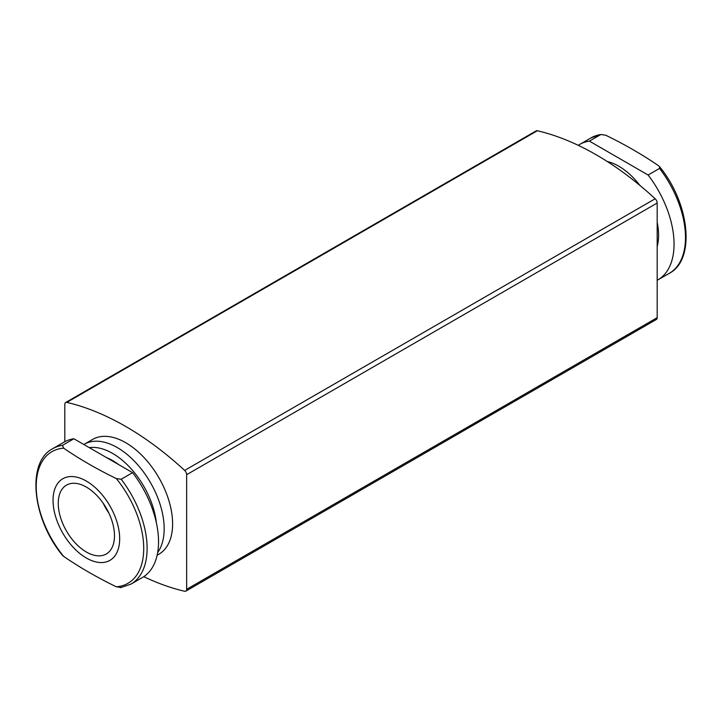 <?xml version="1.0" encoding="UTF-8"?>
<svg xmlns="http://www.w3.org/2000/svg" width="722" height="722" viewBox="0 0 722 722"><rect width="100%" height="100%" fill="white"/><g stroke="black" fill="none" stroke-linecap="round" stroke-linejoin="round"><path stroke-width="1.08" d="M62.462 445.348L73.879 438.75A78.211 45.152 -120 0 0 64.132 442.09L52.715 448.678A78.211 45.152 -120 0 1 62.462 445.348L63.644 448.163A76.018 43.889 -120 0 0 36.217 486.438A76.018 43.889 -120 0 0 63.644 556.391L62.417 555.299C32.039 518.441 26.407 461.972 52.715 448.678M659.574 166.701C689.961 203.559 695.593 260.028 669.285 273.322A78.211 45.152 -120 0 0 659.538 168.425L659.583 166.701L658.347 165.609C642.291 154.598 624.747 144.463 605.704 135.213L600.821 134.527L589.396 141.115A78.211 45.152 -120 0 0 579.649 144.454A78.211 45.152 -120 0 0 578.241 145.33M591.074 137.857L600.821 134.527A78.211 45.152 -120 0 0 591.074 137.857L579.649 144.454M143.75 576.67A291.625 168.37 -120 0 0 184.651 591.264A3.98 2.292 -120 0 0 185.834 591.137L656.361 319.476A3.98 2.292 -120 0 0 657.182 317.662L657.182 203.035A3.98 2.292 -120 0 0 655.179 198.767A291.625 168.37 -120 0 0 537.348 130.736A3.98 2.292 -120 0 0 536.157 130.862L65.63 402.524A3.98 2.292 -120 0 0 64.809 404.338L64.809 441.711M185.834 591.137A3.98 2.292 -120 0 0 186.655 589.314L186.655 474.688A3.98 2.292 -120 0 0 184.651 470.419A291.625 168.37 -120 0 0 66.821 402.389A3.98 2.292 -120 0 0 65.63 402.524M157.134 555.227L158.876 554.225A66.28 38.266 -120 0 0 158.876 477.693A66.28 38.266 -120 0 0 92.596 439.427L84.158 444.301A66.28 38.266 -120 0 0 83.833 444.49M657.182 280.289A78.211 45.152 -120 0 0 657.859 279.91A78.211 45.152 -120 0 0 648.112 175.022L589.396 141.115M659.538 168.425L648.112 175.022M157.676 552.483A66.28 38.266 -120 0 0 145.988 475.473A66.28 38.266 -120 0 0 84.158 444.301M156.367 522.746A62.453 36.055 -120 0 0 89.275 447.64M118.561 464.544A53.681 30.992 -120 0 0 106.666 457.676M120.439 587.708L130.917 584.143L142.342 577.546A78.211 45.152 -120 0 0 132.595 472.648L121.17 479.246L116.296 478.56C97.244 469.3 79.7 459.174 63.644 448.163M73.879 438.75L132.595 472.648M121.17 587.473L116.296 586.787A76.018 43.889 -120 0 0 143.723 548.512A76.018 43.889 -120 0 0 116.296 478.56M70.052 476.592A47.111 27.201 -120 0 0 54.132 510.689A47.111 27.201 -120 0 0 86.369 558.025A47.111 27.201 -120 0 0 118.598 528.432A47.111 27.201 -120 0 0 70.052 476.592M63.644 556.391C79.682 567.393 97.226 577.519 116.296 586.787M86.369 552.023A39.764 22.96 -120 0 0 106.251 554A39.764 22.96 -120 0 0 106.251 508.08A39.764 22.96 -120 0 0 66.487 485.121A39.764 22.96 -120 0 0 60.386 516.979A39.764 22.96 -120 0 0 86.369 552.023M103.237 503.324A39.764 22.96 -120 0 0 108.86 513.062M184.651 470.419L655.179 198.767M186.655 474.688L657.182 203.035M66.821 402.389L537.348 130.736M186.655 589.314L657.182 317.662M657.182 246.482A56.334 32.526 -120 0 0 657.182 222.259M639.909 185.41A56.334 32.526 -120 0 0 607.247 161.502M130.917 584.143A78.211 45.152 -120 0 0 121.17 479.246M669.285 273.322L657.859 279.91"/></g></svg>
